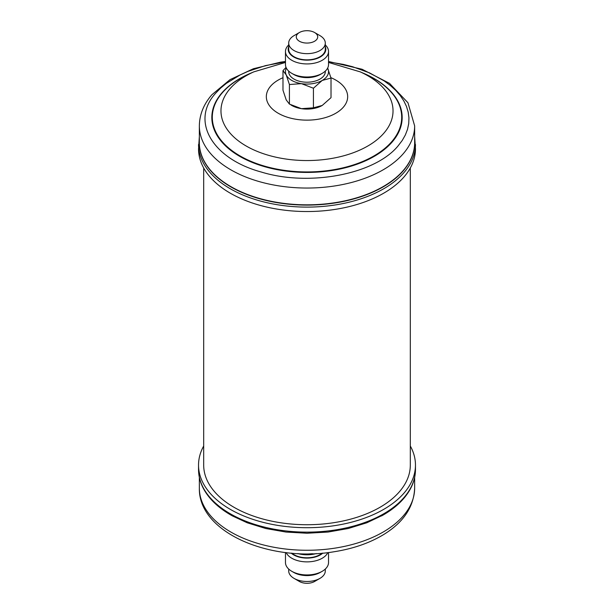 <?xml version="1.0" encoding="UTF-8"?>
<svg xmlns="http://www.w3.org/2000/svg" width="614" height="614" viewBox="0 0 614 614"><rect width="100%" height="100%" fill="white"/><g stroke="black" fill="none" stroke-linecap="round" stroke-linejoin="round"><path stroke-width="0.92" d="M322.227 571.296L320.308 572.401A18.819 10.868 180 0 1 293.692 572.401L291.773 571.296A21.528 12.433 0 0 0 322.227 571.296L322.227 571.296A21.528 12.433 0 0 0 328.528 562.501L328.528 552.516M285.472 552.516L285.472 562.501A21.528 12.433 0 0 0 291.773 571.296M291.189 553.122A18.819 10.868 0 0 0 320.308 554.91A18.819 10.868 0 0 0 322.81 553.122M327.822 552.6A21.528 12.433 180 0 1 322.227 558.233A21.528 12.433 180 0 1 301.382 561.442A21.528 12.433 180 0 1 286.178 552.6M319.94 578.388L314.575 581.489A10.714 6.186 180 0 1 299.425 581.489L294.06 578.388A18.305 10.568 0 0 0 319.94 578.388L319.94 578.388A18.305 10.568 0 0 0 325.305 570.92L325.305 569.048M288.695 569.048L288.695 570.92A18.305 10.568 0 0 0 294.06 578.388M322.127 553.176A18.305 10.568 180 0 1 319.94 554.695A18.305 10.568 180 0 1 291.873 553.176M288.695 71.109L288.695 71.646A18.305 10.568 0 0 0 299.993 81.409A18.305 10.568 0 0 0 319.94 79.114A18.305 10.568 0 0 0 325.305 71.646L325.305 71.109M322.227 73.35L320.308 74.455A18.819 10.868 180 0 1 293.692 74.455L291.773 73.35A21.528 12.433 0 0 0 322.227 73.35L322.227 73.35A21.528 12.433 0 0 0 328.528 64.562L328.528 51.499A21.528 12.433 180 0 1 322.227 60.287A21.528 12.433 180 0 1 298.757 62.981A21.528 12.433 180 0 1 285.472 51.499A21.528 12.433 180 0 1 288.695 44.952M285.472 51.499L285.472 64.562A21.528 12.433 0 0 0 291.773 73.35M325.305 44.952A21.528 12.433 180 0 1 328.528 51.499M288.695 46.756A18.819 10.868 0 0 0 297.813 58.767A18.819 10.868 0 0 0 320.308 56.964A18.819 10.868 0 0 0 325.305 46.756M288.695 43.08L288.695 49.281A18.305 10.568 0 0 0 299.993 59.044A18.305 10.568 0 0 0 319.94 56.757A18.305 10.568 0 0 0 325.305 49.281L325.305 43.08A18.305 10.568 180 0 1 319.94 50.555A18.305 10.568 180 0 1 299.993 52.85A18.305 10.568 180 0 1 288.695 43.08A18.305 10.568 180 0 1 294.06 35.612L299.425 32.511A10.714 6.186 0 0 0 299.425 41.253A10.714 6.186 0 0 0 314.575 41.253A10.714 6.186 0 0 0 314.575 32.511A10.714 6.186 0 0 0 299.425 32.511M314.575 32.511L319.94 35.612A18.305 10.568 180 0 1 325.305 43.08M328.528 61.484L362.053 69.244L389.514 83.35L407.957 102.753L414.65 125.893L414.65 142.671A107.65 62.152 180 0 1 403.268 170.492A107.65 62.152 180 0 1 230.879 186.625A107.65 62.152 180 0 1 199.35 142.671L199.35 125.893C199.512 114.557 203.694 104.173 211.899 94.733L230.043 79.628L253.398 68.737L280.705 62.129L285.472 61.484M199.35 141.373A107.688 62.175 0 0 0 230.856 186.894A107.688 62.175 0 0 0 403.298 170.761A107.688 62.175 0 0 0 414.65 141.373M414.65 136.646L415.463 148.918A108.463 62.62 180 0 1 403.997 176.947A108.463 62.62 180 0 1 282.056 209.858A108.463 62.62 180 0 1 198.537 148.918L199.35 136.646M410.313 446.01A108.463 62.62 180 0 1 415.463 465.082A108.463 62.62 180 0 1 383.696 509.367A108.463 62.62 180 0 1 265.494 522.936A108.463 62.62 180 0 1 198.537 465.082A108.463 62.62 180 0 1 203.687 446.01M381.555 515.929C395.477 508.177 405.278 498.806 410.958 487.815C413.951 481.875 415.448 475.773 415.463 469.51A108.463 62.62 0 0 1 383.696 513.795A108.463 62.62 0 0 1 265.494 527.365A108.463 62.62 0 0 1 198.537 469.51C198.552 475.773 200.049 481.875 203.042 487.815C208.722 498.806 218.523 508.177 232.445 515.929L247.189 522.775L265.801 528.516L286.001 532.054L307 533.244L327.999 532.054L348.199 528.516L366.811 522.775L383.121 515.039M203.687 167.99L203.687 465.082A103.313 59.65 0 0 0 233.949 507.264A103.313 59.65 0 0 0 346.534 520.188A103.313 59.65 0 0 0 410.313 465.082L410.313 167.99M322.227 105.454A21.528 12.433 180 0 1 301.428 108.67L289.417 104.096L286.201 99.882L282.985 90.227L282.985 70.648L286.201 74.862A21.528 12.433 0 0 0 301.428 83.65A21.528 12.433 0 0 0 322.227 80.434A21.528 12.433 0 0 0 327.799 68.43A21.528 12.433 0 0 0 327.638 68.1L331.015 78.078L331.015 97.657L322.227 105.454L313.432 107.811L301.428 108.67A21.528 12.433 0 0 1 290.913 104.925M286.362 68.1A21.528 12.433 0 0 0 286.201 74.862L289.417 84.517L301.428 83.65L313.432 88.232L322.227 80.434L331.015 78.078M286.032 67.379L282.985 70.648M313.432 88.232L313.432 107.811M289.417 84.517L289.417 104.096M312.534 553.728L301.428 554.365L297.99 553.59M316.256 553.575A21.528 12.433 180 0 1 301.428 554.365A21.528 12.433 180 0 1 297.744 553.575M330.908 77.671A40.662 23.478 180 0 1 343.364 107.174A40.662 23.478 180 0 1 288.795 117.658A40.662 23.478 180 0 1 270.636 86.152A40.662 23.478 180 0 1 282.985 77.717M328.528 62.444L360.257 71.876A86.029 49.665 180 0 1 383.927 133.115A86.029 49.665 180 0 1 268.495 155.296A86.029 49.665 180 0 1 230.073 88.646A86.029 49.665 180 0 1 253.743 71.876L285.472 62.444M360.257 71.876L365.629 74.325A94.702 54.677 180 0 1 391.686 141.734A94.702 54.677 180 0 1 264.611 166.156A94.702 54.677 180 0 1 222.314 92.783A94.702 54.677 180 0 1 248.371 74.325L253.743 71.876M361.469 72.429A95.17 54.945 180 0 1 392.1 142.08A95.17 54.945 180 0 1 264.404 166.617A95.17 54.945 180 0 1 221.9 92.891A95.17 54.945 180 0 1 252.531 72.429M414.65 125.893A107.65 62.152 180 0 1 403.268 153.707A107.65 62.152 180 0 1 282.24 186.38A107.65 62.152 180 0 1 199.35 125.893M328.528 61.845L343.487 64.416L352.651 66.749L369.567 72.905L384.072 80.841L390.251 85.392L395.623 90.266L400.144 95.416L403.766 100.803L406.453 106.368L408.187 112.063L408.947 117.827L408.724 123.598L407.519 129.339L405.347 134.98L402.231 140.468L398.194 145.756C375.062 174.253 309.456 186.863 261.349 172.05C211.991 158.696 190.156 120.82 215.806 93.044L220.718 88.009L226.459 83.281L240.212 74.9L248.094 71.339L265.463 65.629L285.472 61.845M415.463 144.49A108.463 62.62 180 0 1 403.997 172.519A108.463 62.62 180 0 1 282.056 205.429A108.463 62.62 180 0 1 198.537 144.49M414.65 488.107C413.844 507.003 403.375 522.568 383.251 534.802C369.275 543.167 352.812 548.832 333.855 551.786C270.298 562.57 198.345 532.676 199.35 488.107A107.65 62.152 0 0 0 265.801 545.531A107.65 62.152 0 0 0 383.121 532.062A107.65 62.152 0 0 0 414.65 488.107L414.65 477.354M415.463 469.51L415.463 465.082M198.537 469.51L198.537 465.082M199.35 488.107L199.35 477.354"/></g></svg>
